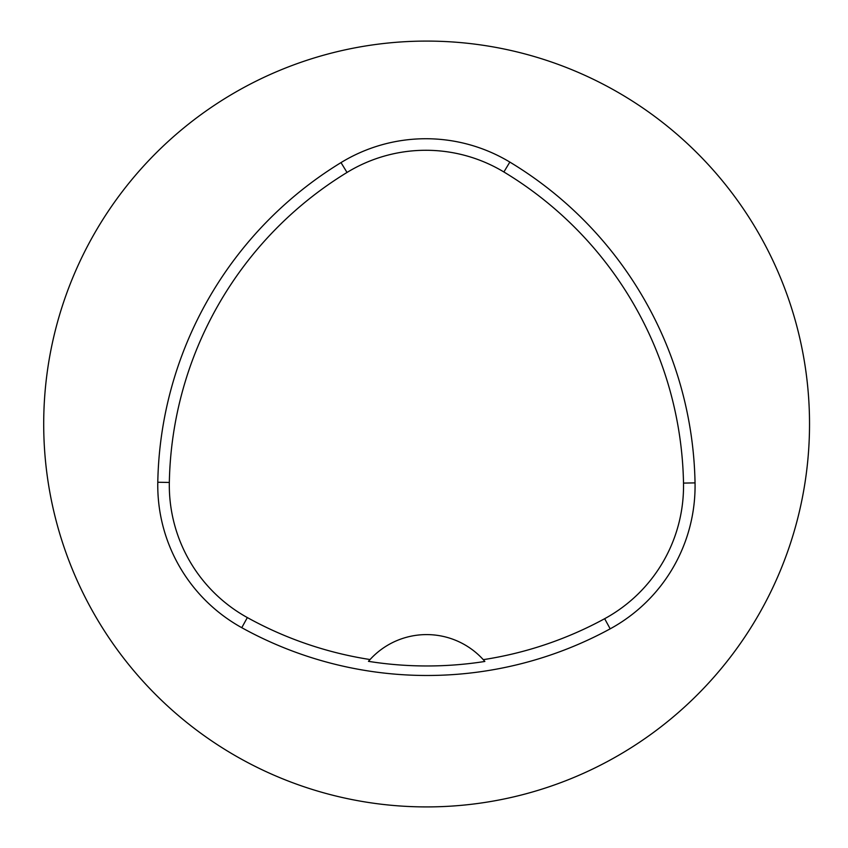 <?xml version="1.0" encoding="UTF-8"?>
<svg xmlns="http://www.w3.org/2000/svg" width="848" height="848" viewBox="0 0 848 848"><rect width="100%" height="100%" fill="white"/><g stroke="black" fill="none" stroke-linecap="round" stroke-linejoin="round"><path stroke-width="1.27" d="M157.792 482.247A382.904 382.904 0 0 1 341.002 162.604A162.731 162.731 0 0 1 509.839 162.085A382.904 382.904 0 0 1 695.042 482.883A162.731 162.731 0 0 1 610.178 628.834A382.904 382.904 0 0 1 241.765 627.69A162.731 162.731 0 0 1 157.792 482.247L169.335 482.459A371.36 371.36 0 0 1 347.023 172.451A151.188 151.188 0 0 1 503.882 171.974A371.36 371.36 0 0 1 683.509 483.095A151.188 151.188 0 0 1 604.656 618.701A371.36 371.36 0 0 1 483.275 659.659A76.585 76.585 0 0 1 484.855 661.461L483.275 659.659A76.585 76.585 0 0 0 370.057 659.543L368.467 661.345A373.385 373.385 0 0 0 484.855 661.461M368.467 661.345A76.585 76.585 0 0 1 370.057 659.543A371.36 371.36 0 0 1 247.34 617.577A151.188 151.188 0 0 1 169.335 482.459M43.704 424A382.904 382.904 0 0 1 618.065 92.39A382.904 382.904 0 0 1 618.065 755.61A382.904 382.904 0 0 1 43.704 424M347.023 172.451L341.002 162.604M503.882 171.974L509.839 162.085M683.509 483.095L695.042 482.883M604.656 618.701L610.178 628.834M247.34 617.577L241.765 627.69"/></g></svg>
